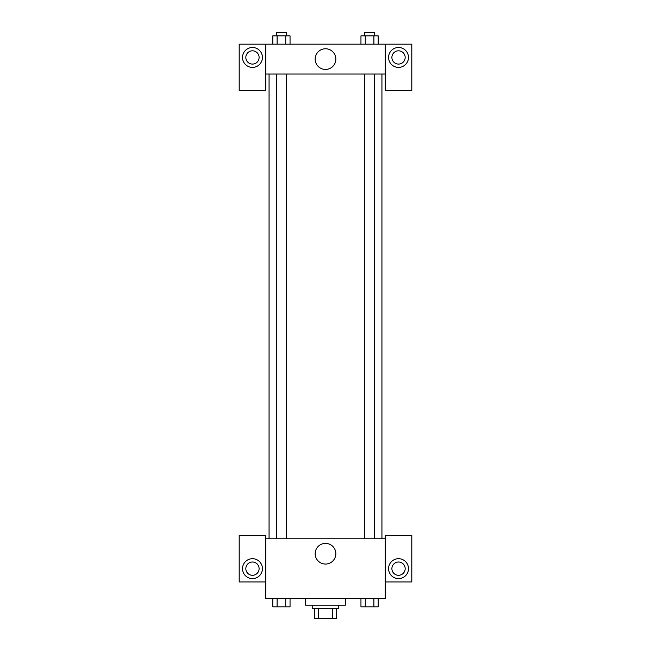 <?xml version="1.0" encoding="UTF-8"?>
<svg xmlns="http://www.w3.org/2000/svg" width="651" height="651" viewBox="0 0 651 651"><rect width="100%" height="100%" fill="white"/><g stroke="black" fill="none" stroke-linecap="round" stroke-linejoin="round"><path stroke-width="0.98" d="M332.49 608.49L332.49 618.45L314.71 618.45L314.71 608.49M332.49 618.45L336.29 618.45L336.29 608.49L336.29 618.45M338.78 605.17L338.78 608.49L312.22 608.49L312.22 605.17M318.51 608.49L318.51 618.45M305.579 598.529L305.579 605.17L345.421 605.17L345.421 598.529M385.254 581.937L411.806 581.937L411.806 535.464L385.254 535.464L385.254 598.529L265.746 598.529L265.746 535.464L239.194 535.464L239.194 581.937L265.746 581.937M252.466 578.617A9.96 9.96 0 0 1 243.848 563.676A9.96 9.96 0 0 1 261.092 563.676A9.96 9.96 0 0 1 252.466 578.617M245.834 568.657A6.64 6.64 0 0 1 252.466 562.016A6.64 6.64 0 0 1 259.106 568.657A6.64 6.64 0 0 1 252.466 575.297A6.64 6.64 0 0 1 245.834 568.657M315.165 553.716A10.335 10.335 0 0 1 330.667 544.765A10.335 10.335 0 0 1 330.667 562.667A10.335 10.335 0 0 1 315.165 553.716M385.254 538.784L265.746 538.784M398.534 578.617A9.96 9.96 0 0 1 389.908 563.676A9.96 9.96 0 0 1 407.152 563.676A9.96 9.96 0 0 1 398.534 578.617M391.894 568.657A6.64 6.64 0 0 1 398.534 562.016A6.64 6.64 0 0 1 405.166 568.657A6.64 6.64 0 0 1 398.534 575.297A6.64 6.64 0 0 1 391.894 568.657M381.934 74.043L381.934 538.784M374.561 538.784L374.561 74.043M286.399 74.043L286.399 538.784M385.254 74.043L385.254 90.644L411.806 90.644L411.806 44.17L385.254 44.17L385.254 74.043L265.746 74.043L265.746 90.644L239.194 90.644L239.194 44.17L265.746 44.17L265.746 74.043M259.106 57.443A6.64 6.64 0 0 1 252.466 64.083A6.64 6.64 0 0 1 245.834 57.443A6.64 6.64 0 0 1 252.466 50.811A6.64 6.64 0 0 1 259.106 57.443M252.466 67.403A9.96 9.96 0 0 1 243.848 52.471A9.96 9.96 0 0 1 261.092 52.471A9.96 9.96 0 0 1 252.466 67.403M405.166 57.443A6.64 6.64 0 0 1 395.214 63.196A6.64 6.64 0 0 1 395.214 51.698A6.64 6.64 0 0 1 405.166 57.443M398.534 67.403A9.96 9.96 0 0 1 389.908 52.471A9.96 9.96 0 0 1 407.152 52.471A9.96 9.96 0 0 1 398.534 67.403M385.254 44.17L265.746 44.17M315.165 59.103A10.335 10.335 0 0 1 330.667 50.151A10.335 10.335 0 0 1 330.667 68.054A10.335 10.335 0 0 1 315.165 59.103M378.207 44.17L378.207 35.87L360.955 35.87L360.955 44.17M373.894 35.87L373.894 44.17M365.268 35.87L365.268 44.17M364.601 35.87L364.601 32.55L374.561 32.55L374.561 35.87M290.045 44.17L290.045 35.87L272.793 35.87L272.793 44.17M285.732 35.87L285.732 44.17M277.106 35.87L277.106 44.17M276.439 35.87L276.439 32.55L286.399 32.55L286.399 35.87M378.207 598.529L378.207 606.83L360.955 606.83L360.955 598.529M373.894 598.529L373.894 606.83M365.268 598.529L365.268 606.83M374.561 606.83L364.601 606.83M290.045 598.529L290.045 606.83L272.793 606.83L272.793 598.529M285.732 598.529L285.732 606.83M277.106 598.529L277.106 606.83M286.399 606.83L276.439 606.83M269.066 74.043L269.066 538.784M364.601 538.784L364.601 74.043M276.439 74.043L276.439 538.784"/></g></svg>
